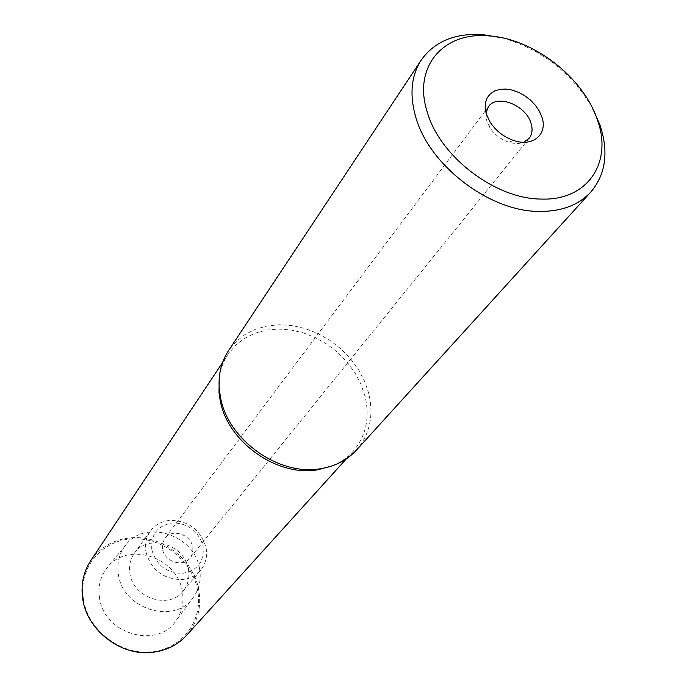 <?xml version="1.0" encoding="UTF-8"?>
<svg xmlns="http://www.w3.org/2000/svg" width="687" height="687" viewBox="0 0 687 687"><rect width="100%" height="100%" fill="white"/><g stroke="black" fill="none" stroke-linecap="round" stroke-linejoin="round"><path stroke-width="0.52" stroke-dasharray="3.44 2.58" d="M356.407 450.165C369.898 434.33 373.986 415.334 368.696 393.179L364.488 380.984L358.288 369.288L350.284 358.416L340.718 348.661L329.837 340.297L317.969 333.556L305.423 328.618L292.55 325.647L279.712 324.736L267.269 325.921L255.598 329.202L245.036 334.509L235.916 341.714L228.539 350.619M219.256 377.884C220.484 369.151 223.412 361.293 228.041 354.312L235.263 345.613L244.186 338.571L254.516 333.393L265.929 330.189L278.08 329.021L290.627 329.915L303.199 332.826L315.462 337.643L327.055 344.23L337.669 352.405L347.012 361.937L354.818 372.569L360.864 383.999L364.96 395.91C370.104 417.541 366.102 436.082 352.955 451.548C347.321 457.748 340.426 462.514 332.259 465.846M502.111 37.811C541.571 49.301 571.704 72.762 592.52 108.194M485.975 112.9L486.817 121.127L489.745 127.396C494.391 134.48 500.711 139.401 508.715 142.166C514.34 143.909 519.329 143.935 523.692 142.261M162.501 549.068L162.553 543.383L164.82 538.393C171.664 528.269 190.668 534.108 192.6 546.852C193.365 551.077 192.497 554.795 190.016 558.007C183.008 567.711 164.305 561.691 162.501 549.068M151.853 549.858C156.344 565.212 166.572 573.052 182.536 573.362C197.77 570.519 204.597 561.425 203.017 546.079C198.483 531.068 188.393 523.339 172.746 522.893C157.555 525.392 150.59 534.374 151.853 549.858M145.953 551.979C151.217 570.047 163.231 579.253 182.012 579.596C189.681 578.849 195.872 575.74 200.595 570.27C205.799 563.761 207.603 556.178 206.014 547.513C200.698 529.935 188.873 520.875 170.539 520.342C161.986 521.047 155.253 524.653 150.341 531.154C146.091 537.225 144.631 544.164 145.953 551.979M188.393 569.042C189.887 577.484 188.092 584.886 182.991 591.267C169.096 609.816 133.184 598.128 129.937 573.705C128.692 566.097 130.144 559.312 134.309 553.37C147.533 533.155 184.674 544.147 188.393 569.042M199.462 568.158C194.352 535.079 146.056 518.994 126.245 544.353C119.229 552.898 116.627 562.988 118.439 574.624C122.973 609.979 176.027 625.213 193.708 596.866C199.513 588.347 201.428 578.78 199.462 568.158M99.546 598.102C97.769 586.209 100.482 575.869 107.696 567.084C128.065 541.038 177.229 557.217 182.253 591.026C184.193 601.872 182.184 611.679 176.215 620.421C158.027 649.541 103.96 634.264 99.546 598.102M83.531 599.476C87.867 630.237 121.006 655.587 151.758 651.705C182.785 649.129 203.962 619.159 197.435 589.721C192.145 560.137 161.17 536.41 131.269 539.046C101.195 540.454 77.863 568.802 83.531 599.476M186.512 635.398C197.744 622.276 201.798 606.913 198.646 589.3C193.253 559.218 161.771 535.096 131.363 537.766C113.956 539.286 100.388 546.964 90.658 560.79M508.715 142.166L513.919 140.569M489.745 127.396L490.011 121.96M488.483 106.64L164.82 538.393M529.145 138.293L190.016 558.007M200.595 570.27L182.991 591.267M150.341 531.154L134.309 553.37M126.245 544.353L107.696 567.084M228.041 354.312L222.562 362.547M352.955 451.548L346.325 458.882M193.708 596.866L176.215 620.421"/><path stroke-width="1.03" d="M421.268 60.001L228.539 350.619C221.145 361.929 218.08 374.99 219.342 389.804L220.63 398.117C228.428 440.461 279.454 476.349 320.683 468.689C335.35 466.275 347.261 460.101 356.407 450.165L590.854 192.008C578.72 205.061 561.58 211.544 539.45 211.433C489.479 211.776 428.37 164.837 415.498 116.18C409.409 94.119 411.333 75.39 421.268 60.001C434.596 41.452 455.034 32.985 482.6 34.59L502.111 37.811M332.259 465.846L317.935 469.753C277.651 477.242 227.861 442.213 220.244 400.856L218.99 392.724L219.256 377.884M592.52 108.194L599.923 124.819C608.88 151.733 605.848 174.129 590.854 192.008M427.005 111.2C412.913 66.244 443.828 31.628 488.577 35.887C532.897 38.42 583.169 77.09 597.235 119.444C613.07 161.771 588.081 200.879 541.322 199.058C495.267 199.178 439.062 155.992 427.005 111.2M486.319 114.076L490.011 121.96C495.868 130.874 503.837 137.082 513.919 140.569C533.146 147.241 548.132 133.982 541.803 116.764L539.175 110.865L535.319 105.214L530.433 100.079L524.748 95.708L518.539 92.316L512.107 90.057L505.769 89.061L499.827 89.37L494.588 90.985L490.303 93.836L487.212 97.777L485.46 102.629L485.151 108.16L486.319 114.076M523.692 142.261L529.145 138.293C532.253 134.231 532.872 129.19 530.999 123.179C525.933 105.163 496.967 93.776 488.483 106.64L485.975 112.9M222.562 362.547L90.658 560.79C83.264 572.168 80.645 584.981 82.792 599.21C87.206 630.503 120.921 656.308 152.213 652.358C166.108 650.752 177.538 645.102 186.512 635.398L346.325 458.882M317.935 469.753L320.683 468.689M218.99 392.724L219.342 389.804"/></g></svg>

